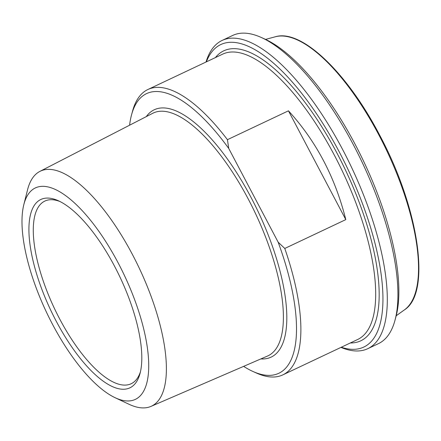 <?xml version="1.0" encoding="UTF-8"?>
<svg xmlns="http://www.w3.org/2000/svg" width="441" height="441" viewBox="0 0 441 441"><rect width="100%" height="100%" fill="white"/><g stroke="black" fill="none" stroke-linecap="round" stroke-linejoin="round"><path stroke-width="0.66" d="M284.781 248.459L278.155 242.181L228.747 148.468L227.429 139.681L288.447 110.829C316.026 140.916 335.143 177.177 345.799 219.612L284.781 248.459A157.834 58.157 -115.3 0 1 288.53 370.975A157.834 58.157 -115.3 0 1 282.819 374.883L357.634 339.509A157.834 58.157 64.7 0 0 363.34 335.607A157.834 58.157 64.7 0 0 334.46 155.381A157.834 58.157 64.7 0 0 222.705 54.133L147.889 89.506A157.834 58.157 -115.3 0 0 132.576 111.049L131.578 114.726A154.675 56.994 64.7 0 1 228.747 148.468M345.799 219.612L288.447 110.829M129.599 125.205A154.675 56.994 64.7 0 1 131.578 114.726M278.155 242.181A154.675 56.994 64.7 0 1 252.98 371.487A154.675 56.994 64.7 0 1 243.625 366.366M227.429 139.681A157.834 58.157 -115.3 0 0 147.889 89.506M252.98 371.487L256.458 373.047A157.834 58.157 -115.3 0 0 282.819 374.883M115.046 397.677L128.959 404.243A129.979 47.893 -115.3 0 0 150.982 406.393A129.979 47.893 -115.3 0 0 156.224 402.931A129.979 47.893 -115.3 0 0 135.558 260.576A129.979 47.893 -115.3 0 0 39.872 171.4A129.979 47.893 -115.3 0 0 35.71 174.355A129.979 47.893 -115.3 0 0 27.557 189.79L23.808 204.712A116.953 43.097 64.7 0 1 31.14 190.821A116.953 43.097 64.7 0 1 131.435 291.446A116.953 43.097 64.7 0 1 115.046 397.677A116.953 43.097 64.7 0 1 46.404 312.079A116.953 43.097 64.7 0 1 23.808 204.712M206.344 61.872A167.304 61.646 64.7 0 1 214.728 48.708A167.304 61.646 64.7 0 1 355.551 186.262A167.304 61.646 64.7 0 1 341.273 347.243M394.96 320.387L395.957 316.71A167.304 61.646 -115.3 0 0 363.941 161.941A167.304 61.646 -115.3 0 0 264.644 38.984L261.166 37.424A170.458 62.809 64.7 0 1 362.337 162.696A170.458 62.809 64.7 0 1 394.96 320.387A170.458 62.809 64.7 0 1 384.58 339.432A170.458 62.809 64.7 0 1 378.417 343.649L367.805 348.666A170.458 62.809 -115.3 0 0 373.968 344.449A170.458 62.809 -115.3 0 0 347.343 158.699A170.458 62.809 -115.3 0 0 222.082 40.462A170.458 62.809 -115.3 0 0 215.919 44.679A170.458 62.809 -115.3 0 0 206.03 62.016M140.464 371.713A101.011 37.22 64.7 0 1 134.841 381.228A101.011 37.22 64.7 0 1 131.192 383.725A101.011 37.22 64.7 0 1 56.961 313.656A101.011 37.22 64.7 0 1 41.184 203.582A101.011 37.22 64.7 0 1 44.833 201.085A101.011 37.22 64.7 0 1 60.004 201.543M222.082 40.462L232.694 35.445A170.458 62.809 64.7 0 1 261.166 37.424M340.965 347.392A170.458 62.809 -115.3 0 0 367.805 348.666M37.066 202.061A104.17 38.384 -115.3 0 0 63.41 333.953A104.17 38.384 -115.3 0 0 139.995 373.615A104.17 38.384 -115.3 0 0 120.062 277.251A104.17 38.384 -115.3 0 0 58.234 200.694A104.17 38.384 -115.3 0 0 37.066 202.061M260.846 358.919A136.793 50.401 -115.3 0 0 251.089 197.535A136.793 50.401 -115.3 0 0 146.285 116.617M39.872 171.4L152.702 113.309A134.268 49.475 64.7 0 1 248.327 199.167A134.268 49.475 64.7 0 1 272.891 352.48A134.268 49.475 64.7 0 1 267.478 356.058L150.982 406.393M350.314 342.971A160.359 59.088 -115.3 0 0 337.293 153.716A160.359 59.088 -115.3 0 0 215.384 57.595M265.548 39.403L275.289 36.779A151.379 55.781 64.7 0 1 378.984 135.166A151.379 55.781 64.7 0 1 406.685 308.022A151.379 55.781 64.7 0 1 404.414 309.885L396.211 315.745M275.289 36.779C301.385 28.637 347.067 72.533 379.58 134.99C418.807 207.915 431.645 292.857 404.414 309.885"/></g></svg>
